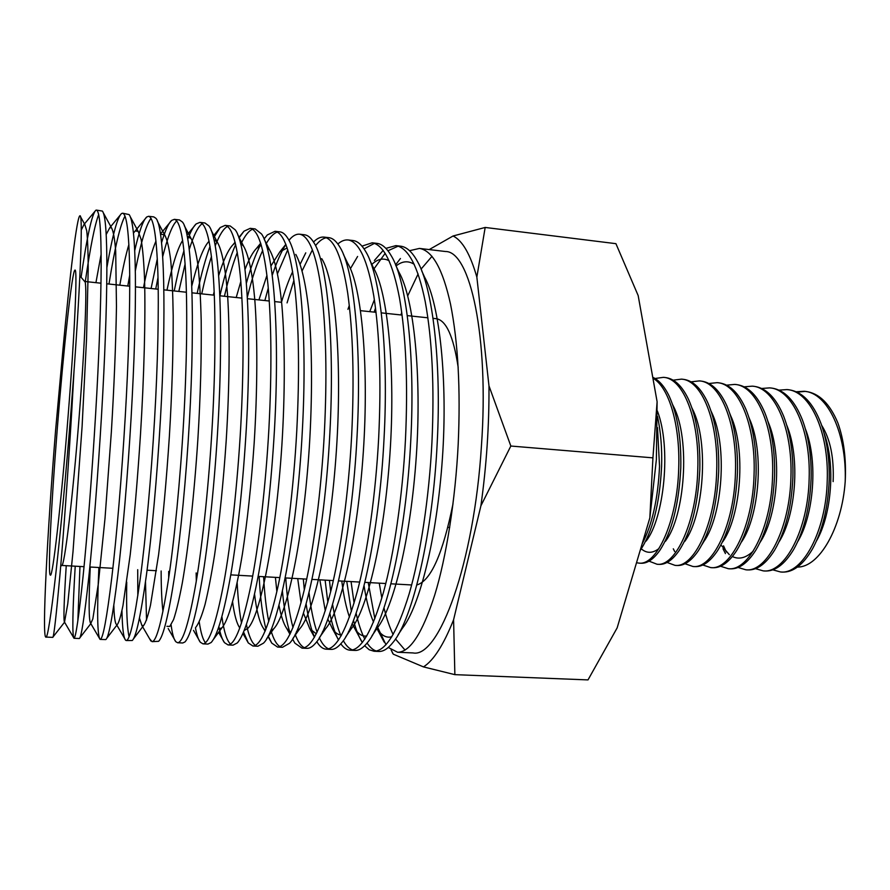 <?xml version="1.0" encoding="UTF-8"?>
<svg xmlns="http://www.w3.org/2000/svg" width="890" height="890" viewBox="0 0 890 890"><rect width="100%" height="100%" fill="white"/><g stroke="black" fill="none" stroke-linecap="round" stroke-linejoin="round"><path stroke-width="1.33" d="M649.845 517.891L656.375 459.585L657.109 401.735L652.926 457.849L649.845 517.891L617.148 627.884L588.001 679.904L454.868 674.653L453.589 619.752C443.654 644.783 433.619 660.502 423.473 666.899L393.336 654.206L391.066 649.878M68.152 415.419C61.243 503.428 52.644 578.289 50.363 575.096C47.615 575.341 51.275 503.74 57.305 428.479C63.568 348.98 72.179 269.358 75.005 270.104C77.552 267.968 74.727 333.049 68.152 415.419M84.049 566.685L61.688 565.439C64.347 567.842 72.791 498.166 79.143 416.876C85.195 340.77 87.409 280.05 84.639 281.463L79.866 275.844M416.843 584.964C430.805 580.892 442.864 553.814 453.021 503.74M642.091 543.979C652.192 524.777 658.01 498.889 659.535 466.293L657.499 427.612M640.144 550.521C652.515 532.009 659.668 503.996 661.604 466.471C662.16 448.549 660.792 431.873 657.488 416.431M636.517 562.725L638.886 563.103C656.831 565.84 677.479 520.795 678.725 467.862C680.194 425.487 669.124 387.117 652.904 378.183M638.886 563.103L640.845 563.225C647.075 563.637 653.316 559.476 659.579 550.743C671.85 532.142 678.925 504.563 680.783 468.029C681.384 438.47 677.513 414.506 669.169 396.128C664.519 386.471 659.045 380.186 652.737 377.26M649.021 561.145L657.02 564.238C675.466 566.997 696.57 522.152 697.782 469.419C699.607 420.069 683.576 378.139 663.395 377.349L655.062 378.484M658.956 564.36C665.664 564.783 672.351 560.266 678.992 550.788C691.107 532.109 698.038 505.042 699.818 469.586C700.408 441.062 696.636 417.644 688.504 399.343C682.074 385.859 674.342 378.595 665.331 377.538L663.395 377.349M667.077 562.458L675.032 565.361C693.966 568.143 715.515 523.498 716.684 470.966C718.497 421.804 702.032 379.974 681.406 379.14L673.152 380.164M675.043 565.361L676.956 565.484C684.165 565.929 691.285 561.023 698.327 550.765C710.231 532.042 717.029 505.487 718.708 471.133C719.287 443.643 715.638 420.803 707.739 402.591C701.064 388.229 692.932 380.475 683.331 379.329L681.417 379.14M685.011 563.737L692.921 566.485C712.334 569.288 734.317 524.833 735.452 472.501C737.243 423.518 720.366 381.788 699.306 380.909L691.107 381.832M692.921 566.485L694.834 566.607C702.555 567.064 710.142 561.746 717.562 550.676C729.233 531.92 735.863 505.921 737.454 472.657C738.033 446.257 734.506 424.018 726.885 405.94C719.977 390.632 711.422 382.355 701.209 381.098L699.306 380.909M702.822 565.005L710.676 567.597C730.568 570.423 752.985 526.168 754.086 474.025C755.855 425.22 738.567 383.601 717.073 382.667L708.941 383.501M710.687 567.597L712.578 567.709C720.856 568.176 728.91 562.447 736.72 550.498C748.123 531.764 754.575 506.321 756.077 474.181C756.634 448.872 753.263 427.256 745.942 409.367C738.8 393.057 729.811 384.224 718.964 382.856L717.073 382.667M720.511 566.24L728.309 568.699C748.668 571.547 771.519 527.481 772.576 475.527C774.333 426.911 756.634 385.403 734.717 384.413L726.652 385.159M728.32 568.699L730.201 568.81C739.056 569.288 747.589 563.092 755.788 550.243C766.88 531.553 773.143 506.699 774.556 475.694C775.101 451.464 771.886 430.515 764.877 412.849C757.524 395.494 748.09 386.082 736.597 384.602L734.717 384.424M738.066 567.464L745.831 569.789C766.646 572.659 789.908 528.793 790.932 477.029C792.667 428.591 774.567 387.183 752.228 386.16L744.24 386.816M745.831 569.789L747.7 569.912C757.168 570.379 766.201 563.715 774.778 549.886C785.536 531.274 791.577 507.044 792.89 477.185C793.435 454.056 790.376 433.797 783.723 416.409C776.158 397.952 766.279 387.929 754.108 386.338L752.239 386.16M755.51 568.666L763.22 570.879C784.502 573.772 808.165 530.095 809.155 478.52C810.868 430.248 792.378 388.952 769.627 387.884L761.695 388.474M763.22 570.879L765.077 570.991C775.19 571.469 784.724 564.282 793.68 549.442C804.071 530.952 809.878 507.356 811.102 478.675C811.624 456.648 808.754 437.101 802.457 420.047C794.692 400.433 784.368 389.776 771.485 388.062M772.832 569.845L780.497 571.959C802.224 574.873 826.298 531.386 827.244 479.999C828.946 431.906 810.067 390.71 786.916 389.586L779.039 390.12M782.332 572.07C793.135 572.526 803.192 564.805 812.503 548.885C822.482 530.54 828.045 507.634 829.18 480.155C829.691 459.229 826.999 440.428 821.092 423.774C813.149 402.936 802.368 391.611 788.751 389.776L786.916 389.598M673.307 548.818L674.676 551.511M723.003 548.741L725.428 553.58M723.526 545.815L726.351 552.034M374.134 312.112L375.524 307.962M395.583 264.853L400.422 258.534M409.556 250.691L419.435 248.421C432.429 250.524 442.797 269.103 450.529 304.169C458.094 342.327 460.653 388.986 458.194 444.166C455.457 499.557 446.224 557.908 434.654 595.243C422.372 633.235 410.034 652.236 397.619 652.259L388.285 647.475M397.63 652.259L413.016 652.926C438.948 658.478 474.136 563.014 481.423 446.09C489.244 336.976 470.143 250.969 445.445 251.503L419.435 248.421M432.006 256.32L421.037 269.136M418.1 273.942L407.709 295.869M401.746 312.379L400.912 314.949M70.9 412.115L74.026 370.941L71.689 412.181C68.107 471.567 63.546 534.545 59.942 574.962C56.215 616.069 53.834 636.873 52.81 637.374L45.813 637.073C48.894 642.168 60.998 538.161 70.9 412.115M81.09 277.28C87.009 236.451 91.926 214.101 95.842 210.24L96.432 210.096C99.647 211.03 101.215 229.709 101.149 266.132C101.026 302.455 98.957 358.726 95.619 414.161C92.104 473.235 87.231 535.869 83.104 576.097C78.821 617.004 75.784 637.73 74.015 638.286L74.004 638.286C72.135 635.671 72.535 611.641 75.216 566.185M85.307 281.529C90.302 247.109 94.763 224.781 98.69 214.535M96.432 210.096L102.361 211.075C105.443 214.557 106.945 234.415 106.867 270.66C106.644 310.109 104.875 358.103 101.571 414.662C98.067 473.58 93.139 536.047 88.889 576.231C84.461 617.082 81.268 637.841 79.299 638.519L74.004 638.286M106.867 267.668C112.451 235.472 117.324 217.438 121.496 213.567L122.653 213.211C126.703 214.245 129.039 232.924 129.64 269.236C130.162 305.448 128.527 361.462 125.256 416.62C121.797 475.438 116.546 537.783 111.773 577.766C106.789 618.439 102.951 638.987 100.27 639.421L100.047 639.354C97.31 635.449 96.921 611.497 98.879 567.509M108.98 284.043C114.832 247.498 120.172 224.847 125.012 216.081M122.653 213.211L129.106 214.579C132.833 219.329 134.924 239.71 135.391 275.733C135.725 314.849 134.312 361.974 131.142 417.099C127.76 474.737 122.575 535.847 117.747 575.797C112.718 616.314 108.736 637.574 105.799 639.576L100.27 639.421M127.771 286.035L129.706 275.155M134.724 250.568C139.151 231.322 143.168 220.119 146.761 216.96L148.63 216.292C153.514 217.427 156.584 236.095 157.853 272.307C159.01 308.407 157.808 364.177 154.582 419.045C151.189 477.563 145.56 539.551 140.153 579.301C134.49 619.74 129.873 640.155 126.302 640.544L125.679 640.277C123.577 638.241 122.342 628.396 121.952 610.74M135.325 270.916C140.998 241.835 146.238 224.313 151.044 218.35M148.63 216.292L153.803 216.904L155.761 218.195C164.394 225.804 166.63 312.779 160.411 419.524C157.152 475.883 151.734 535.635 146.383 575.341C140.798 615.502 136.081 637.229 132.232 640.511L126.302 640.544M151.089 288.493L157.296 258.834M161.557 242.759C165.151 230.666 168.51 223.223 171.625 220.42L174.373 219.352C180.058 220.575 183.863 239.243 185.776 275.344C187.556 311.344 186.778 366.858 183.607 421.448C180.281 479.666 174.284 541.309 168.266 580.825C161.936 621.02 156.54 641.301 152.09 641.657L149.609 638.786M155.739 288.994L157.997 277.513M162.692 256.709C167.743 236.629 172.449 224.703 176.798 220.909M174.373 219.352L179.491 219.952L182.328 221.944C192.018 231.99 195.366 317.93 189.381 421.927C186.233 477.007 180.626 535.424 174.796 574.851C168.722 614.645 163.326 636.795 158.598 641.312L152.09 641.657M174.218 290.952C177.344 275.31 180.592 261.849 183.974 250.568M187.757 239.243C190.683 231.511 193.475 226.405 196.112 223.946L199.883 222.378C206.369 223.702 210.886 242.358 213.433 278.359C215.814 314.237 215.447 369.517 212.332 423.818C209.072 481.746 202.72 543.045 196.089 582.327C189.114 622.299 182.962 642.435 177.644 642.758L175.808 641.712C173.85 639.432 172.282 633.814 171.091 624.836M178.823 291.43L185.12 263.907M189.225 249.478C193.853 234.849 198.214 226.227 202.319 223.624M199.883 222.378L204.956 222.978L208.805 225.826C219.474 238.175 223.824 323.026 218.039 424.296C215.013 478.13 209.25 535.202 202.987 574.328C196.479 613.733 190.449 636.283 184.898 641.99L182.728 642.981L177.644 642.758M197.157 293.377C201.251 274.265 205.546 258.612 210.04 246.397M213.533 237.997L220.231 227.54L225.159 225.37C232.423 226.794 237.641 245.451 240.812 281.34C243.816 320.489 243.804 368.76 240.767 426.176C237.563 483.815 230.866 544.758 223.646 583.818C216.025 623.556 209.139 643.57 202.965 643.859L200.328 642.246C198.414 639.865 196.79 635.048 195.444 627.795M201.73 293.856C204.822 279.605 208.071 267.134 211.475 256.454M215.202 245.874C219.53 234.782 223.657 228.296 227.595 226.416M225.159 225.37L230.187 225.971L235.205 229.82C246.753 244.361 251.992 328.076 246.419 426.644C243.126 482.58 237.975 531.63 230.966 573.783C224.069 612.765 217.46 635.683 211.141 642.524L208.004 644.071L202.976 643.859M219.908 295.78C224.881 274.042 230.132 256.954 235.672 244.516M238.954 238.064L243.971 231.189L250.212 228.341C258.233 229.854 264.141 248.499 267.923 284.288C271.539 323.315 271.873 371.386 268.913 428.502C265.765 485.851 258.734 546.46 250.924 585.297C242.681 624.813 235.06 644.683 228.062 644.939L224.48 642.658C222.3 639.788 220.442 634.47 218.884 626.705M224.436 296.259C228.485 278.793 232.768 264.185 237.296 252.426M240.756 244.327C244.861 235.672 248.822 230.643 252.627 229.242M250.212 228.341L255.196 228.93L261.504 233.948C273.853 250.546 279.872 333.082 274.509 428.969C271.328 483.493 266.065 531.564 258.723 573.193C251.481 611.741 244.35 634.993 237.319 642.925L233.058 645.15L228.062 644.939M246.363 283.265C251.058 266.421 255.919 253.35 260.959 244.027M264.074 238.932L267.345 234.916L275.032 231.289C283.81 232.891 290.385 251.525 294.768 287.214C298.984 326.107 299.652 373.978 296.771 430.805C293.689 487.865 286.324 548.14 277.936 586.766C269.091 626.048 260.759 645.795 252.938 646.018L248.288 642.936L243.582 632.022M247.331 297.182C252.137 277.858 257.255 262.272 262.695 250.424M265.977 244.049C269.904 237.129 273.719 233.136 277.446 232.067M275.032 231.289L279.972 231.878C282.675 232.179 285.267 234.281 287.726 238.209C300.776 256.743 307.484 338.044 302.311 431.261C296.837 536.414 278.025 629.909 263.44 643.181L257.889 646.229L252.938 646.018M264.864 300.542L268.279 288.06M272.229 275.333C276.69 261.96 281.262 251.659 285.924 244.427M288.927 240.311L290.363 238.698C293.466 235.405 296.559 233.903 299.641 234.204C309.153 235.894 316.395 254.529 321.357 290.107C326.163 328.877 327.164 376.537 324.349 433.085C321.334 489.867 313.636 549.809 304.692 588.212C295.235 627.272 286.202 646.897 277.591 647.075L271.75 643.103L268.157 635.961M277.558 273.519L287.759 249.723M299.641 234.204L304.536 234.782C307.795 235.149 310.91 237.752 313.858 242.603C327.52 262.951 334.818 342.973 329.834 433.541C324.583 535.958 305.281 627.884 289.495 643.292L282.497 647.286L277.591 647.075M287.07 302.889L293.923 280.383M300.186 264.141L305.771 252.838M313.514 242.047C317.029 238.409 320.534 236.762 324.027 237.096C334.262 238.876 342.149 257.499 347.69 292.977C353.063 331.625 354.387 379.073 351.661 435.344C348.691 491.847 340.67 551.466 331.191 589.647C321.145 628.485 311.422 647.987 302.022 648.131L294.89 643.147L292.565 639.076M302.188 270.716L311.956 250.758M315.527 245.662C319.187 241.012 322.814 238.364 326.407 237.73M324.016 237.096L328.877 237.674C332.749 238.097 336.42 241.257 339.902 247.131C354.087 269.158 361.885 347.879 357.079 435.8C352.051 535.502 332.37 625.826 315.494 643.259C312.457 646.796 309.587 648.487 306.883 648.343L302.022 648.131M337.866 244.005C341.304 240.968 344.742 239.621 348.19 239.966C359.137 241.824 367.659 260.436 373.767 295.814C379.707 334.34 381.354 381.588 378.684 437.58C375.78 493.805 367.448 553.102 357.424 591.06C346.811 629.686 336.42 649.055 326.241 649.177C323.17 649.01 320.322 646.974 317.685 643.069L316.784 641.634M348.19 239.966L352.996 240.534C357.535 241.034 361.818 244.794 365.857 251.792C380.464 275.388 388.685 352.74 384.068 438.025C379.251 535.035 359.293 623.712 341.437 643.069C337.777 647.464 334.317 649.567 331.058 649.389L326.241 649.177M361.985 246.13L372.142 242.814C383.79 244.75 392.946 263.351 399.599 298.628C406.096 337.021 408.043 384.08 405.451 439.805C402.603 495.741 393.97 554.715 383.412 592.473C372.231 630.877 361.173 650.123 350.237 650.212C346.866 650.034 343.718 647.909 340.814 643.815M350.393 268.713L357.602 256.476M364.043 248.855L374.49 243.348M372.142 242.803L376.915 243.37C382.166 243.949 387.106 248.366 391.734 256.609C406.663 281.629 415.23 357.591 410.78 440.239C406.163 534.545 386.026 621.565 367.325 642.736C362.998 648.076 358.893 650.646 355.021 650.423L350.248 650.212M374.39 260.481L383.19 250.379M385.882 248.366L395.894 245.629C408.221 247.643 417.989 266.243 425.186 301.41C432.217 339.691 434.476 386.549 431.95 441.996C429.158 497.655 420.225 556.317 409.155 593.864C397.418 632.056 385.715 651.191 374.034 651.246L369.194 649.745L364.644 645.74M374.011 268.836L385.192 253.294M387.951 250.769L398.219 246.13M395.894 245.629L400.611 246.185C406.641 246.853 412.27 251.981 417.51 261.56C432.685 287.904 441.518 362.408 437.224 442.43C432.818 534.033 412.604 619.373 393.157 642.235C388.096 648.632 383.301 651.702 378.762 651.447L374.034 651.246M81.268 230.032L84.016 224.458L84.839 224.558L79.989 215.781C77.063 215.324 69.754 275.355 62.834 350.649L55.569 430.56C47.27 534.1 41.886 636.561 45.813 637.073M77.842 620.931L79.966 566.452M129.106 636.806C127.059 627.906 126.269 609.672 126.725 582.127M146.538 620.13L145.493 581.837M168.7 577.866L168.688 571.402M205.546 642.758C202.942 639.888 200.84 632.957 199.238 621.965M196.312 581.025L196.145 572.938M230.599 644.126C226.894 640.922 223.991 631.767 221.888 616.648M241.513 623.145C239.443 612.198 237.997 598.736 237.163 582.761M255.441 645.395C251.837 642.969 248.822 636.005 246.408 624.491M265.977 629.108C262.561 615.902 260.292 598.347 259.157 576.453M280.061 646.607C276.534 644.683 273.464 639.176 270.849 630.098M268.758 621.487C266.277 609.172 264.564 594.242 263.607 576.698M290.318 633.602C286.758 623.211 284.121 609.038 282.408 591.105M304.469 647.764C301.009 646.185 297.905 641.723 295.168 634.381M292.988 627.561C289.517 614.623 287.092 598.08 285.734 577.933M314.504 637.162C311.011 629.096 308.207 618.016 306.104 603.887M304.313 589.825L303.301 578.923M328.666 648.888C325.262 647.564 322.147 643.87 319.321 637.785M317.085 632.245C313.58 622.11 310.888 608.916 309.019 592.673M338.511 640.088C335.074 633.602 332.17 624.635 329.812 613.177M327.843 602.296L325.117 580.135M352.64 649.978C349.281 648.855 346.166 645.728 343.295 640.622M341.037 636.016C337.577 627.973 334.751 617.415 332.56 604.366M330.691 591.616L329.456 580.38M366.769 635.972C362.408 636.673 358.425 634.225 354.821 628.64L362.341 642.58C358.948 637.229 355.989 629.797 353.464 620.297M351.383 611.552L346.755 581.348M376.414 651.057C373.099 650.078 369.995 647.408 367.08 643.036M364.8 639.154C361.396 632.567 358.492 623.89 356.078 613.132M354.075 603.053L351.06 581.582M385.982 644.76L376.993 625.948M374.846 618.739L368.215 582.538M379.251 583.161L381.821 598.035M383.979 607.803C386.56 618.383 389.609 627.305 393.135 634.548M395.494 638.964L405.072 650.112M79.989 215.781C82.881 214.19 80.812 276.567 74.026 370.941M429.214 249.578L453.066 235.995C462.333 240.422 470.265 254.128 476.851 277.113L488.977 385.893C489.222 425.453 486.53 465.437 480.9 505.82L453.589 619.752M480.9 505.82L510.838 446.035L488.977 385.893M510.838 446.035L652.926 457.849M476.851 277.113L485.172 227.451L615.924 243.671L638.174 295.591L657.109 401.735M485.172 227.451L453.066 235.995M391.8 651.358L393.336 654.206M423.473 666.899L454.868 674.653M804.082 391.289L805.906 391.478C819.134 393.213 829.78 403.693 837.868 422.917C843.876 439.682 846.323 459.195 845.211 481.457C846.891 433.552 827.622 392.457 804.071 391.289L796.261 391.756M804.994 391.4L797.14 392.156M797.462 567.064C819.201 567.397 841.996 527.937 845.211 481.457M821.648 425.331C830.292 438.948 834.119 457.705 833.14 481.601M816.531 540.864C831.572 514.709 835.821 464.558 823.951 432.785M797.796 541.476C813.716 515.243 818.277 461.343 805.417 428.969M779.151 541.699C795.782 515.377 800.522 457.95 786.771 425.264L786.771 425.264M721.59 545.692L729.322 554.67M732.403 556.55C739.067 559.754 745.998 557.952 753.207 551.133M760.071 542.388L760.416 541.821C777.649 515.577 782.599 454.912 768.148 421.971L767.914 421.293M741.593 541.876C759.381 515.755 764.521 451.831 749.424 418.734L749.158 418.111M722.691 541.854C740.97 515.933 746.298 448.705 730.59 415.541L730.189 414.651M702.8 543.056L703.69 541.754C722.424 516.1 727.909 445.545 711.644 412.415L711.121 411.269M684.599 541.587C703.712 516.267 709.375 442.419 692.62 409.389L691.942 407.965M641.278 548.852C646.73 553.524 652.604 553.435 658.912 548.596M665.42 541.365C684.855 516.434 690.696 439.282 673.485 406.396L672.662 404.716M646.14 541.076C664.073 518.269 671.549 447.492 657.387 411.002M84.839 224.558L86.719 230.733C87.654 239.243 88.154 252.015 88.21 269.025L86.541 338.823L82.091 426.599L73.002 551.722L67.762 603.832L64.492 622.288C63.401 620.052 63.98 601.184 66.238 565.684M95.931 282.664L101.137 254.229M106.21 234.47L109.804 227.673L111.55 227.907C113.319 231.066 114.699 238.754 115.689 250.958L116.468 306.371C115.811 344.497 114.109 386.327 111.361 431.873L105.02 518.269L98.312 583.918L92.827 618.951L90.758 623.501C88.778 621.309 88.611 602.486 90.257 567.03M119.805 285.189C122.887 267.979 125.913 254.44 128.883 244.572M133.478 233.058L135.202 230.955L138.161 231.344L141.121 239.41C142.745 248.922 143.902 262.339 144.569 279.66C145.615 317.641 144.08 376.615 140.498 434.209C137.561 479.432 134.123 519.615 130.207 554.748L122.987 605.467C120.795 616.236 118.893 622.611 117.291 624.602L116.523 624.569C115.077 623.412 114.176 616.993 113.82 605.3M143.479 287.693C147.729 266.01 151.89 250.468 155.961 241.045M160.456 234.115L164.683 234.904C167.12 239.354 169.144 247.932 170.746 260.625C172.048 275.244 172.86 293.655 173.194 315.85C173.261 352.896 171.981 393.113 169.356 436.523C166.43 480.667 162.848 520.049 158.598 554.692L150.488 605.211C147.918 616.225 145.615 623.011 143.568 625.581L141.899 625.503L139.474 618.116M137.816 595.633L137.705 569.678M166.953 290.173C172.304 265.12 177.533 248.51 182.661 240.367M187.234 236.406L191.105 238.576C193.842 243.626 196.145 252.593 198.025 265.509C199.583 280.216 200.639 298.573 201.196 320.556C201.574 357.035 200.472 396.462 197.903 438.815C194.265 494.873 188.268 549.074 182.294 582.983C179.279 598.948 176.376 611.141 173.583 619.562L169.779 626.438L166.919 626.315M162.948 611.408C161.769 601.228 161.168 587.756 161.135 570.98M191.773 286.113C197.714 261.983 203.476 247.019 209.083 241.201M213.878 239.421L217.427 242.369C221.988 250.157 225.493 268.157 227.529 294.49C230.065 332.215 229.553 387.439 226.171 441.084C223.301 483.103 219.463 520.906 214.657 554.492C211.497 574.395 208.282 591.071 205.023 604.533C201.785 615.958 198.748 623.512 195.911 627.172M213.322 295.091L214.156 291.742M218.684 275.544C223.601 259.691 228.396 249.4 233.058 244.661L235.294 242.937M240.389 242.903L243.649 246.263C248.599 254.907 252.426 273.185 254.774 299.441C257.7 337.01 257.466 390.988 254.151 443.331C251.314 484.305 247.376 521.306 242.336 554.359C235.75 594.487 228.285 620.564 221.966 627.784L218.006 629.241M236.217 297.505L240.823 281.496M245.006 269.436C248.955 259.201 252.827 252.137 256.609 248.254L261.315 245.24M266.789 246.719L269.781 250.279C275.121 259.958 279.126 278.003 281.807 304.413C285.089 341.771 285.1 394.493 281.852 445.545C275.722 539.796 260.103 616.214 247.954 628.262L244.205 630.509M239.833 627.995C236.785 623.745 234.382 615.101 232.613 602.04M258.923 299.919L266.944 275.322M270.905 266.01L279.816 251.892L287.181 247.921M295.803 254.407C301.443 264.797 305.715 283.12 308.641 309.386C312.245 346.51 312.457 397.975 309.275 447.748C303.256 539.551 287.114 614.723 273.864 628.618L270.349 631.299M265.42 630.465L263.496 628.385C259.557 622.644 256.576 611.219 254.551 594.097M281.451 302.3C285 290.274 288.727 280.061 292.643 271.661M321.735 258.667C335.541 280.061 342.294 362.419 336.431 449.928C330.513 539.296 313.959 613.188 299.707 628.83L296.437 631.722M290.919 632.334L286.803 628.618C283.665 624.012 281.04 616.203 278.959 605.178M276.868 591.616L275.411 577.365M345.365 259.669L347.567 263.04C361.874 286.035 369.072 367.047 363.309 452.087C357.502 539.029 340.625 611.619 325.473 628.919L322.48 631.867M316.306 633.814L309.787 628.74L303.401 613.065M301.065 602.764L297.716 578.611M371.353 264.386L373.31 267.545C388.018 292.042 395.594 371.631 389.931 454.223C384.235 538.75 367.125 610.006 351.172 628.852L348.457 631.744M341.593 635.004C338.3 635.06 335.263 632.968 332.459 628.74L327.798 619.006M325.284 610.874L319.844 579.846M347.934 309.342L349.303 305.448M371.842 264.43C377.627 258.901 383.39 257.677 389.108 260.77M397.24 269.281L398.943 272.173C413.972 298.061 421.849 376.181 416.298 456.336C410.713 538.45 393.447 608.348 376.804 628.652L374.378 631.399M354.821 628.64L352.106 623.679M349.447 617.093C346.154 607.492 343.607 595.488 341.782 581.07M369.739 311.645L374.378 299.73M396.028 265.988C402.124 261.048 408.199 260.492 414.228 264.308M423.028 274.365L424.486 276.946C439.76 304.102 447.848 380.709 442.397 458.439C436.934 538.139 419.602 606.646 402.369 628.307L400.244 630.843M391.834 636.75C386.316 638.264 381.332 635.493 376.882 628.44L376.292 627.483M373.522 622.043C369.517 612.843 366.368 600.75 364.066 585.787M458.183 367.37C453.488 336.32 446.124 320.089 436.089 318.665L433.041 318.342M61.699 565.428L60.698 566.274M411.625 584.964L390.966 583.807M385.771 583.517L364.911 582.36M359.671 582.06L338.601 580.892M333.316 580.591L312.045 579.401M306.694 579.112L285.223 577.91M279.827 577.61L258.133 576.397M252.682 576.097L230.777 574.873M156.417 570.724L147.061 570.201M112.863 568.287L89.834 567.008M447.893 527.358L449.684 527.481M769.639 387.884L771.497 388.062M657.031 564.238L658.967 564.36M780.497 571.959L782.343 572.07M748.935 417.432L749.424 418.734M729.856 413.65L730.59 415.541M701.954 544.68L703.69 541.754M64.492 622.288L53.111 636.84M111.55 227.907L103.518 213.177M90.925 623.501L80.033 637.563M138.161 231.344L130.541 217.227M117.291 624.602L106.889 638.152M164.683 234.904L157.474 221.41M143.568 625.581L133.678 638.608M191.105 238.576L184.319 225.726M217.427 242.369L211.075 230.165M243.649 246.263L237.73 234.749M221.966 627.784L213.656 639.098M269.781 250.279L264.297 239.466M273.864 628.618L266.666 638.675M299.707 628.83L293.077 638.23M347.567 263.04L343.451 254.484M325.473 628.919L319.421 637.607M373.31 267.545L369.65 259.802M351.172 628.852L345.721 636.828M398.943 272.173L395.75 265.276M376.804 628.652L371.953 635.861M424.486 276.946L421.749 270.927M402.369 628.307L398.142 634.703M95.842 210.24L84.016 224.458M74.015 638.286L64.603 622.288M121.496 213.567L109.804 227.673M100.047 639.354L90.758 623.501M146.761 216.96L135.202 230.955M125.679 640.277L116.523 624.569M171.625 220.42L160.445 234.026M150.933 641.067L141.899 625.503M196.112 223.946L186.978 235.116M175.808 641.712L168.199 628.54M220.231 227.54L213.088 236.295M200.328 642.246L193.519 630.387M243.971 231.189L238.798 237.586M235.094 242.158L233.058 244.661M224.48 642.658L218.617 632.345M267.345 234.916L264.085 238.954M260.692 243.181L256.609 248.254M248.288 642.936L242.948 633.491M290.363 238.698L288.983 240.422M285.879 244.305L279.816 251.892M271.75 643.103L267.957 636.339M265.098 631.232L263.496 628.385M294.89 643.147L292.588 639.02M289.973 634.303L286.803 628.618M317.685 643.069L316.851 641.545M314.47 637.218L309.787 628.74M338.589 639.977L332.459 628.74M384.202 642.157L376.882 628.44M427.901 317.808L407.286 315.616M402.102 315.071L381.287 312.868M376.058 312.312L360.572 310.677M281.607 302.311L274.721 301.588M269.281 301.009L247.42 298.695M241.924 298.117L219.852 295.78M214.301 295.191L191.995 292.832M186.399 292.232L163.871 289.851M158.209 289.25L135.458 286.847M129.74 286.235L106.755 283.799M100.982 283.198L84.628 281.463M391.967 651.68L392.801 653.56"/></g></svg>
